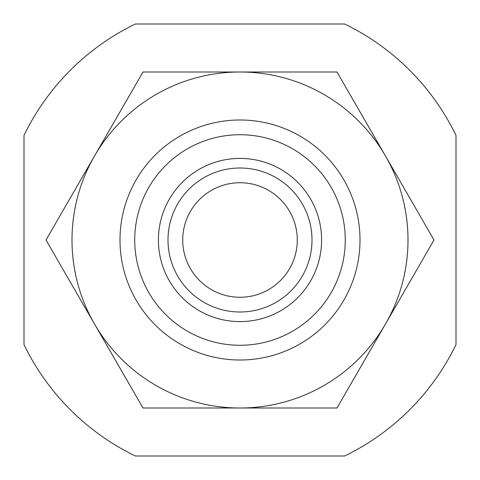 <?xml version="1.0" encoding="UTF-8"?>
<svg xmlns="http://www.w3.org/2000/svg" width="480" height="480" viewBox="0 0 480 480"><rect width="100%" height="100%" fill="white"/><g stroke="black" fill="none" stroke-linecap="round" stroke-linejoin="round"><path stroke-width="0.72" d="M344.616 24L135.384 24A240 240 0 0 0 24 135.384L24 344.616A240 240 0 0 0 135.384 456L344.616 456A240 240 0 0 0 456 344.616L456 135.384A240 240 0 0 0 344.616 24M134.724 240A105.276 105.276 0 0 1 292.638 148.83A105.276 105.276 0 0 1 292.638 331.17A105.276 105.276 0 0 1 134.724 240M158.4 240A81.6 81.6 0 0 1 280.8 169.332A81.6 81.6 0 0 1 280.8 310.668A81.6 81.6 0 0 1 158.4 240M120 240A120 120 0 0 1 300 136.074A120 120 0 0 1 300 343.926A120 120 0 0 1 120 240M182.724 240A57.276 57.276 0 0 1 268.638 190.398A57.276 57.276 0 0 1 268.638 289.602A57.276 57.276 0 0 1 182.724 240M168 240A72 72 0 0 1 276 177.648A72 72 0 0 1 276 302.352A72 72 0 0 1 168 240M240 408A168 168 0 0 0 385.494 156L433.992 240L336.996 408L143.004 408L94.506 324A168 168 0 0 0 240 408M240 72A168 168 0 0 1 385.494 156L336.996 72L240 72A168 168 0 0 0 94.506 324L46.008 240L94.506 156L143.004 72L240 72"/></g></svg>
